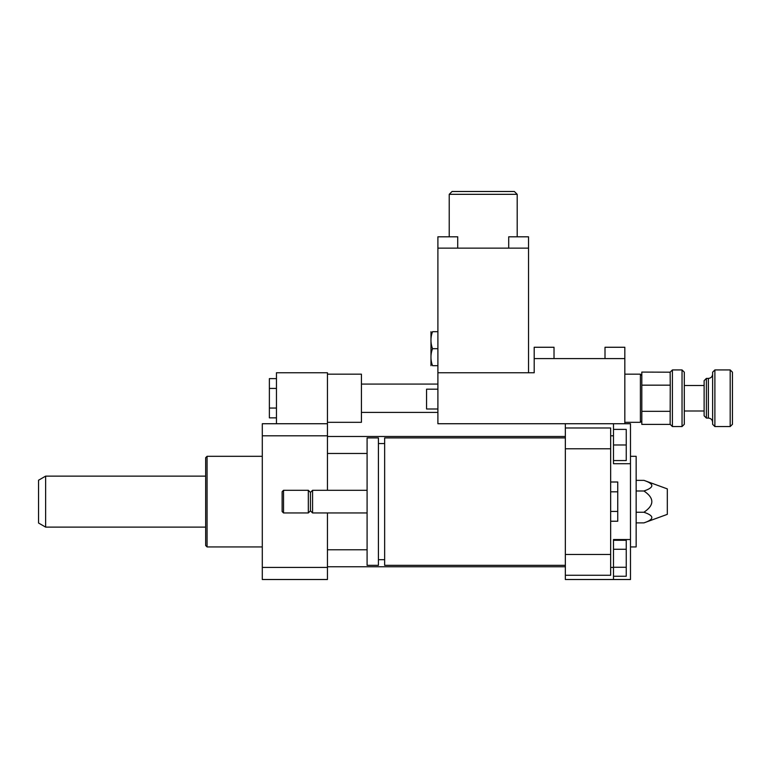 <?xml version="1.0" encoding="UTF-8"?>
<svg xmlns="http://www.w3.org/2000/svg" width="771" height="771" viewBox="0 0 771 771"><rect width="100%" height="100%" fill="white"/><g stroke="black" fill="none" stroke-linecap="round" stroke-linejoin="round"><path stroke-width="1.16" d="M276.461 378.619L269.378 378.619L269.378 417.863L276.461 417.863M276.461 388.43L269.378 388.43M276.461 408.052L269.378 408.052M327.444 422.315L361.426 422.315L361.426 374.166L327.444 374.166M327.444 423.732L327.444 435.817L262.294 435.817L262.294 423.732L327.444 423.732L327.444 372.759L276.461 372.759L276.461 423.732M610.661 482L617.744 482L617.744 521.244L610.661 521.244M610.661 511.433L617.744 511.433M610.661 491.811L617.744 491.811M565.345 565.345L384.652 565.345L384.652 437.899L565.345 437.899M384.652 559.679L378.416 559.679M378.416 565.345L378.416 437.899L367.092 437.899L367.092 565.345L378.416 565.345M367.092 512.946L312.573 512.946L312.573 490.289L367.092 490.289M312.573 512.946L310.443 510.826L310.443 492.418L312.573 490.289M308.323 512.946L308.323 490.289L283.535 490.289L283.535 512.946L308.323 512.946L310.443 510.826M283.535 512.946L282.119 511.539L282.119 491.705L283.535 490.289M610.661 567.417L613.494 567.417L613.494 539.536L630.485 539.536L630.485 579.513L565.345 579.513L565.345 575.262L610.661 575.262L610.661 427.982L565.345 427.982L565.345 423.732L630.485 423.732L630.485 463.708L613.494 463.708L613.494 423.732M565.345 575.262L565.345 554.455L610.661 554.455M565.345 554.455L565.345 448.789L610.661 448.789M565.345 448.789L565.345 427.982M630.485 539.536L630.485 463.708M610.661 435.817L613.494 435.817M613.494 549.27L626.245 549.27L626.245 540.278L613.494 540.278M613.494 576.255L626.245 576.255L626.245 549.27M613.494 567.263L626.245 567.263M613.494 460.557L626.245 460.557L626.245 429.399L613.494 429.399M613.494 444.973L626.245 444.973M613.494 579.513L613.494 567.417M643.92 480.362C654.463 483.909 654.463 487.455 643.92 490.992C654.463 498.076 654.463 505.169 643.92 512.252C654.463 515.789 654.463 519.336 643.92 522.883L667.31 514.363L667.31 488.881L643.92 480.362L636.152 480.362M643.92 490.992L636.152 490.992M643.92 512.252L636.152 512.252M643.92 522.883L636.152 522.883M630.485 546.938L636.152 546.938L636.152 456.307L630.485 456.307M262.294 546.938L207.071 546.938L207.071 456.307L262.294 456.307M207.071 546.938L205.655 545.521L205.655 457.723L207.071 456.307M327.444 435.817L327.444 490.289M327.444 512.946L327.444 579.513L262.294 579.513L262.294 435.817M327.444 567.417L262.294 567.417M45.634 527.113L45.634 476.131L38.55 480.217L38.55 523.027L45.634 527.113L205.655 527.113M682.036 426.565L684.301 424.301L684.301 372.191L682.036 369.926L682.036 426.565L672.408 426.565L672.408 369.926L682.036 369.926M672.408 426.565L670.25 424.407L641.819 424.407L641.819 385.163L670.25 385.163L670.144 424.301M641.819 385.163L641.819 372.085L670.144 372.191L672.408 369.926M670.144 372.191L670.25 385.163M706.39 418.075L706.39 378.416L704.125 380.681L704.125 415.8L706.39 418.075L708.376 418.075L708.376 378.416L706.39 378.416M714.89 426.565L714.89 369.926L712.626 372.191L712.626 424.301L714.89 426.565L730.185 426.565L730.185 369.926L714.89 369.926M730.185 426.565L732.45 424.301L732.45 372.191L730.185 369.926M641.819 411.329L670.25 411.329M437.899 389.182L426.565 389.182L426.565 409.006L437.899 409.006M624.828 423.732L624.828 347.268L605.004 347.268L605.004 358.592M554.021 358.592L554.021 347.268L534.197 347.268L534.197 358.592L624.828 358.592M565.345 423.732L437.899 423.732L437.899 372.759L534.197 372.759L534.197 358.592M641.819 375.583L640.402 374.166L640.402 422.315L641.819 420.899M437.899 331.684L432.492 331.684C430.449 331.684 430.449 331.684 432.492 331.684C430.449 331.684 430.449 331.684 432.492 331.684C430.449 337.351 430.449 343.018 432.492 348.685C430.449 354.342 430.449 360.009 432.492 365.676C430.449 365.676 430.449 365.676 432.492 365.676C430.449 365.676 430.449 365.676 432.492 365.676L437.899 365.676M430.979 365.676L430.979 331.684M437.899 348.685L432.492 348.685M437.899 248.137L437.899 372.759L528.53 372.759L528.53 248.137L437.899 248.137L437.899 236.803L457.723 236.803L457.723 248.137M528.53 236.803L528.53 248.137L528.53 236.803L508.706 236.803L508.706 248.137M449.223 194.321L517.196 194.321L514.363 191.487L452.057 191.487L449.223 194.321L449.223 236.803M361.426 412.408L437.899 412.408M361.426 384.083L437.899 384.083M384.652 443.556L378.416 443.556M310.443 492.418L308.323 490.289M327.444 453.473L367.092 453.473M327.444 436.482L565.345 436.482M327.444 566.762L565.345 566.762M327.444 549.771L367.092 549.771M45.634 476.131L205.655 476.131M708.376 418.075C710.949 418.325 712.365 419.742 712.626 422.315M708.376 378.416C710.949 378.166 712.365 376.749 712.626 374.166M704.125 385.5L684.301 385.5M704.125 410.991L684.301 410.991M624.828 422.315L640.402 422.315M624.828 374.166L640.402 374.166M517.196 194.321L517.196 236.803"/></g></svg>
